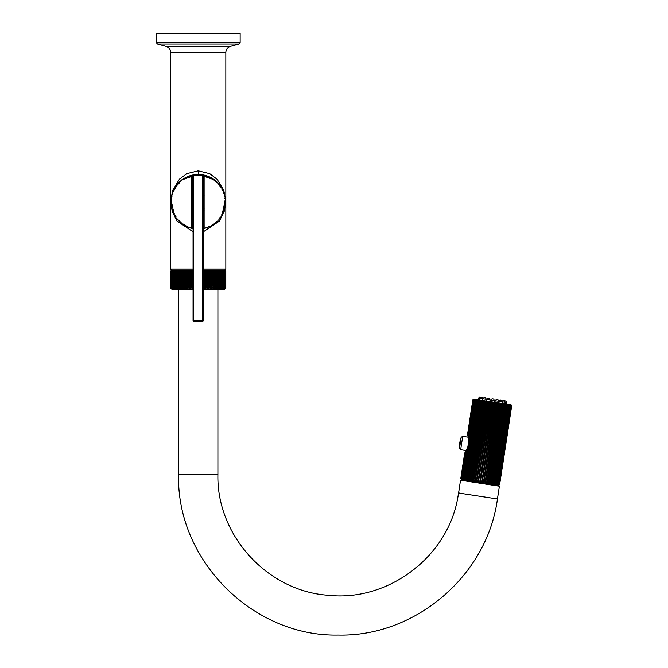 <?xml version="1.0" encoding="UTF-8"?>
<svg xmlns="http://www.w3.org/2000/svg" width="668" height="668" viewBox="0 0 668 668"><rect width="100%" height="100%" fill="white"/><g stroke="black" fill="none" stroke-linecap="round" stroke-linejoin="round"><path stroke-width="1" d="M203.414 270.039L224.799 270.039L203.414 270.039M157.456 43.996L156.32 42.577L240.146 42.577L239.01 43.996L157.456 43.996L166.416 46.493C169.079 47.553 170.49 49.507 170.641 52.371L170.641 269.004L171.676 270.039L193.06 270.039L176.16 270.39M239.01 43.996L230.051 46.493C227.396 47.553 225.984 49.507 225.834 52.371L170.641 52.371L225.834 52.371L225.834 269.004L224.799 270.039M203.414 231.738L219.463 221.058L224.465 210.779L225.767 201.051L223.772 190.205L217.167 179.325L209.719 173.663L198.237 170.841L186.789 173.647L179.433 179.191L172.553 190.622L170.699 201.293L172.144 211.23L177.012 221.05L193.06 231.738M219.054 219.329L219.505 218.803M220.106 218.035L220.549 217.442M221.083 216.683L221.517 216.023M221.968 215.271L225.592 198.672L222.502 188.802L215.196 180.126L198.237 174.29L181.537 179.934L173.905 188.935L170.858 198.855L174.264 214.854M174.933 216.023L175.158 215.397L174.498 215.28L174.941 215.998A27.254 27.254 0 0 0 175.375 216.733L176.043 216.799L175.851 217.451A27.254 27.254 0 0 0 176.335 218.127L177.012 218.152L176.861 218.812A27.254 27.254 0 0 0 177.387 219.455L178.064 219.446L177.955 220.106A27.254 27.254 0 0 0 178.523 220.716L179.191 220.665L179.124 221.333A27.254 27.254 0 0 0 179.725 221.91L180.393 221.809L180.368 222.486A27.254 27.254 0 0 0 181.011 223.02L181.663 222.887L181.688 223.555A27.254 27.254 0 0 0 182.356 224.047L182.999 223.872L183.065 224.54A27.254 27.254 0 0 0 183.758 224.991L184.393 224.782L184.502 225.442A27.254 27.254 0 0 0 185.228 225.851L185.846 225.592L185.988 226.252A27.254 27.254 0 0 0 186.739 226.611L187.341 226.318L187.524 226.961A27.254 27.254 0 0 0 188.292 227.279L188.877 226.953L189.102 227.579A27.254 27.254 0 0 0 189.896 227.846L190.455 227.479L190.714 228.097A27.254 27.254 0 0 0 191.516 228.314L192.058 227.922L192.551 228.556L192.551 175.258L193.177 175.133A27.254 27.254 0 0 0 192.71 175.225A27.254 27.254 0 0 1 193.177 175.133L193.687 175.567L193.177 175.133M175.425 216.741L175.876 217.376M176.435 218.127L176.886 218.703M177.521 219.455L177.98 219.956M178.915 289.879L178.915 289.361L175.125 289.361M217.551 289.879L217.551 289.361M459.116 489.619L457.964 496.591C448.328 556.519 388.25 602.093 327.938 595.238C267.384 591.08 216.541 535.394 217.902 474.706L217.902 289.879L203.414 289.879M193.06 289.879L178.573 289.879L178.573 474.706C176.385 560.118 252.754 636.846 338.167 635.059C415.329 636.996 487.314 575.49 497.435 498.963L499.388 486.179L460.519 480.225L459.108 489.435M458.031 496.416L458.198 495.948M458.448 495.13L458.691 494.17M497.435 498.963L458.899 493.067L459.033 491.957M193.06 270.39L171.676 270.39L170.649 271.425L171.125 270.548M203.414 289.361L224.106 289.361L225.358 288.826L225.826 287.632L225.826 271.425L225.35 270.548L203.414 270.39M193.06 289.361L172.361 289.361L171.125 288.835L170.649 287.632L171.125 288.835M170.741 287.632L171.175 288.835L170.666 287.632L170.666 271.425L171.175 270.548L170.741 287.632L170.783 271.425L171.334 270.548L171.334 288.835L170.783 287.632M192.96 287.632L192.451 288.835L191.749 287.632L191.749 271.425L192.451 270.548L192.96 271.425L193.06 287.632M191.298 287.632L190.831 288.835L190.113 287.632L190.113 271.425L190.831 270.548L191.298 271.425L191.298 287.632L191.749 287.632M189.67 287.632L189.236 288.835L188.501 287.632L188.501 271.425L189.236 270.548L189.67 287.632L190.113 287.632M188.067 287.632L187.683 288.835L186.931 287.632L186.931 271.425L187.683 270.548L188.067 287.632L188.501 287.632M186.506 287.632L186.163 288.835L185.403 287.632L185.403 271.425L186.163 270.548L186.506 287.632L186.931 287.632M184.994 287.632L184.694 288.835L183.925 287.632L183.925 271.425L184.694 270.548L185.403 287.632M183.525 287.632L183.274 288.835L182.498 287.632L182.498 271.425L183.274 270.548L183.925 287.632M182.122 287.632L181.913 288.835L181.137 287.632L181.137 271.425L181.913 270.548L182.498 287.632M180.769 287.632L180.611 288.835L179.834 287.632L179.834 271.425L180.611 270.548L181.137 287.632M179.492 287.632L179.375 288.835L178.607 287.632L178.607 271.425L179.375 270.548L179.834 287.632M178.281 287.632L178.214 288.835L177.446 287.632L177.446 271.425L178.214 270.548L178.607 287.632M177.145 287.632L177.12 288.835L176.369 287.632L176.369 271.425L177.12 270.548L177.446 287.632M176.085 287.632L176.118 288.835L175.375 287.632L175.375 271.425L176.118 270.548L176.369 287.632M175.116 287.632L175.191 288.835L174.465 287.632L174.465 271.425L175.191 270.548L175.375 287.632M174.231 287.632L174.356 288.835L173.647 287.632L173.647 271.425L174.356 270.548L174.465 287.632M173.438 287.632L173.613 288.835L172.92 287.632L172.92 271.425L173.613 270.548L173.647 287.632M172.745 287.632L172.962 288.835L172.294 287.632L172.294 271.425L172.962 270.548L172.92 287.632M172.135 287.632L171.768 271.425L172.402 270.548L172.294 287.632M171.634 287.632L171.334 271.425L171.943 270.548L171.768 287.632M171.233 287.632L171.008 271.425L171.584 270.548L171.334 287.632M170.649 287.632L170.649 271.425L170.666 287.632M225.734 271.425L225.3 288.835L225.809 287.632L225.809 271.425L225.3 270.548L225.692 287.632L225.149 288.835L225.149 270.548L225.692 271.425M225.542 287.632L225.475 271.425L224.891 270.548L225.149 287.632L224.531 288.835L224.531 270.548L225.149 271.425M225.475 287.632L224.891 288.835L225.25 271.425M224.849 287.632L224.715 271.425L224.081 270.548L224.189 287.632L223.521 288.835L223.521 270.548L224.189 271.425M224.715 287.632L224.081 288.835L224.348 271.425M223.747 287.632L223.563 271.425L222.87 270.548L222.845 287.632L222.127 288.835L222.127 270.548L222.845 271.425M223.563 287.632L222.87 288.835L223.054 271.425M222.26 287.632L222.026 271.425L221.292 270.548L221.116 287.632L220.373 288.835L220.373 270.548L221.116 271.425M222.026 287.632L221.292 288.835L221.375 271.425M220.407 287.632L220.131 271.425L219.371 270.548L219.054 287.632L218.286 288.835L218.219 271.425L218.286 270.548L219.054 271.425M220.131 287.632L219.371 288.835L219.354 271.425M218.219 287.632L217.893 271.425L217.117 270.548L216.666 271.425L216.666 287.632L215.889 288.835L215.731 287.632L215.731 271.425L215.889 270.548L216.666 271.425M217.893 287.632L217.117 288.835L217.016 287.632L217.016 271.425M215.731 287.632L215.372 271.425L214.587 270.548L214.002 271.425L214.002 287.632L213.226 288.835L212.975 287.632L212.975 271.425L213.226 270.548L214.002 271.425M215.372 287.632L214.587 288.835L214.386 287.632L214.386 271.425M212.975 287.632L212.583 271.425L211.806 270.548L211.105 271.425L211.105 287.632L210.337 288.835L210.002 287.632L210.002 271.425L210.337 270.548L211.105 271.425M212.583 287.632L211.806 288.835L211.514 287.632L211.514 271.425M210.002 287.632L209.577 287.632L209.577 271.425L208.817 270.548L208.007 271.425L208.007 287.632L207.264 288.835L206.838 287.632L206.838 271.425L207.264 270.548L208.007 271.425M209.577 287.632L208.817 288.835L208.441 287.632L208.441 271.425M206.838 287.632L206.395 287.632L206.395 271.425L205.669 270.548L204.759 271.425L204.759 287.632L204.049 288.835L203.556 287.632L203.556 271.425L204.049 270.548L204.759 271.425M206.395 287.632L205.669 288.835L205.21 287.632L205.21 271.425M204.049 288.835L204.049 270.548M205.669 288.835L205.669 270.548M207.264 288.835L207.264 270.548M208.817 288.835L208.817 270.548M210.337 288.835L210.337 270.548M211.806 288.835L211.806 270.548M213.226 288.835L213.226 270.548M214.587 288.835L214.587 270.548M215.889 288.835L215.889 270.548M217.117 288.835L217.117 270.548M218.286 288.835L218.286 270.548M219.371 288.835L219.371 270.548M192.451 288.835L192.451 270.548M190.831 288.835L190.831 270.548M189.236 288.835L189.236 270.548M187.683 288.835L187.683 270.548M186.163 288.835L186.163 270.548M184.694 288.835L184.694 270.548M183.274 288.835L183.274 270.548M181.913 288.835L181.913 270.548M180.611 288.835L180.611 270.548M179.375 288.835L179.375 270.548M178.214 288.835L178.214 270.548M177.12 288.835L177.12 270.548M156.32 42.577L156.32 33.4L240.146 33.4L240.146 42.577M510.001 404.616L492.391 401.919L510.803 404.741L511.671 405.919L499.672 484.3L499.029 485.11L499.672 484.3L499.029 485.11L496.658 484.885M463.517 479.816L498.495 485.168M472.844 399.973L467.525 434.45L467.901 435.411L467.525 434.45L472.802 399.973L473.445 399.163L472.802 399.973L474.096 399.255L473.579 400.09L474.589 399.339L474.447 400.224L475.224 399.431L474.806 400.274L475.983 399.547L475.624 400.399L476.075 400.466L476.868 399.681L476.56 400.541L477.879 399.84L477.628 400.708L478.196 400.792L478.989 400.007L478.797 400.884L480.209 400.199L480.075 401.084L480.743 401.184L481.519 400.399L481.436 401.293L482.154 401.401L482.914 400.608L482.889 401.51L483.64 401.627L484.375 400.833L484.409 401.744L485.193 401.86L485.903 401.067L485.987 401.986L486.797 402.111L487.473 401.309L487.615 402.236L488.442 402.361L489.085 401.551L489.285 402.487L490.12 402.62L490.721 401.802L490.963 402.746L491.807 402.879L492.374 402.053L492.667 403.004L493.502 403.138L494.019 402.311L494.353 403.263L495.188 403.397L495.656 402.562L496.032 403.522L496.85 403.647L497.268 402.804L497.677 403.773L498.478 403.898L498.846 403.046L499.28 404.023L500.065 404.14L500.365 403.28L500.833 404.257L501.584 404.374L501.835 403.505L503.029 404.591L503.229 403.714L503.73 404.699L504.398 404.808L504.532 403.915L505.05 404.908L505.676 405L505.751 404.107L506.845 405.175L506.87 404.274L507.396 405.259L507.905 405.342L507.872 404.432L508.849 405.484L508.757 404.566L509.667 405.61L509.525 404.683L510.352 405.718L497.885 484.935L499.305 484.242L498.963 485.102L499.672 484.3M510.026 405.668L498.036 484.05L497.259 484.834L509.667 405.61M509.275 405.551L497.284 483.933L496.491 484.726L508.849 405.484M508.398 405.418L496.407 483.799L495.606 484.584L507.905 405.342M507.396 405.259L495.405 483.649L494.604 484.434L506.845 405.175M506.277 405.092L494.287 483.473L493.485 484.258L505.676 405M505.05 404.908L493.059 483.29L492.274 484.075L504.398 404.808M503.73 404.699L491.74 483.089L490.963 483.874L503.029 404.591M502.319 404.482L490.329 482.872L489.569 483.665L501.584 404.374M500.833 404.257L488.842 482.647L488.108 483.44L500.065 404.14M499.28 404.023L487.289 482.405L486.58 483.206L498.478 403.898M497.677 403.773L485.686 482.162L485.001 482.964L496.85 403.647M496.032 403.522L484.033 481.912L483.39 482.714L495.188 403.397M494.353 403.263L482.363 481.653L481.753 482.463L493.502 403.138M492.667 403.004L480.668 481.394L480.108 482.212L479.816 481.261L491.807 402.879M492.374 402.053L480.108 482.212M464.694 452.987L465.337 452.186L464.694 452.987L460.811 478.355L461.179 479.315L460.811 478.355L464.744 452.912L460.811 478.355M510.352 405.718L510.152 404.775L510.895 405.802L510.653 404.85L511.63 405.91L499.639 484.292M511.554 405.902L499.564 484.283M511.446 405.885L499.455 484.267M511.296 405.86L499.305 484.242M511.12 405.835L499.121 484.216M510.895 405.802L498.904 484.183M510.644 405.76L498.645 484.141M490.963 402.746L478.455 481.962L478.121 481.002L490.12 402.62M489.285 402.487L476.818 481.711L476.451 480.743L488.442 402.361M487.615 402.236L475.207 481.461L474.798 480.492L486.797 402.111M485.987 401.986L473.637 481.227L473.195 480.25L485.193 401.86M484.409 401.744L472.109 480.993L471.641 480.008L483.64 401.627M482.889 401.51L470.648 480.768L470.155 479.783L482.154 401.401M481.436 401.293L469.253 480.551L468.744 479.566L480.743 401.184M480.075 401.084L467.942 480.35L467.425 479.365L479.415 400.984M478.797 400.884L466.723 480.167L466.197 479.181L478.196 400.792M477.628 400.708L465.613 480L465.078 479.006L477.077 400.625M476.56 400.541L464.602 479.841L464.076 478.856L476.075 400.466M475.624 400.399L463.717 479.707L463.2 478.722L475.199 400.332M474.806 400.274L462.957 479.591L462.448 478.605L466.965 449.088L462.323 479.49L461.839 478.513L466.072 450.825L461.83 479.415L461.363 478.438L465.421 451.894L461.179 478.413L461.471 479.365L461.029 478.388L464.986 452.562L460.92 478.371L461.254 479.332L460.845 478.363M474.121 400.174L468.535 438.843L474.447 400.224M473.579 400.09L468.201 436.922L473.829 400.124M473.178 400.023L467.784 435.277L468.301 437.106L467.901 435.711L473.353 400.057M472.919 399.99L467.608 434.693L468.084 436.129L467.683 434.943L468.084 436.129L467.683 434.943L473.027 400.007M465.429 452.027L464.744 452.912M467.525 434.45L467.901 435.411M467.951 435.586L467.608 434.693M468.669 440.404L468.694 442.082M468.318 444.646L468.644 442.132M468.602 440.872L468.535 438.843M468.569 438.701L468.043 436.772M468.043 436.254L468.301 437.106L468.043 436.254M467.934 436.304L467.901 435.711M467.784 435.277L468.084 436.129L467.784 435.277M473.445 399.163L492.391 401.919M465.721 451.418L466.222 450.683L465.638 451.343M466.949 449.238L466.314 450.14M466.965 449.088L467.633 447.184M468.051 445.99L468.41 444.663M468.084 446.057L467.558 447.644M481.519 400.399L469.253 480.551M482.914 400.608L470.648 480.768M484.375 400.833L472.109 480.993M485.903 401.067L473.637 481.227M487.473 401.309L475.207 481.461M489.085 401.551L476.818 481.711M490.721 401.802L478.455 481.962M511.671 405.919L511.296 404.95L511.63 405.91M503.229 403.714L490.963 483.874M501.835 403.505L489.569 483.665M500.365 403.28L488.108 483.44M498.846 403.046L486.58 483.206M497.268 402.804L485.001 482.964M495.656 402.562L483.39 482.714M494.019 402.311L481.753 482.463M485.444 397.836L486.312 399.339L486.07 400.95L486.312 399.339L478.53 398.153L479.691 396.951L478.53 398.153L478.288 399.765M479.774 399.99L480.025 398.378L481.277 397.193L479.691 396.951M482.672 397.41L481.277 397.193M486.312 399.339L485.586 397.852L483.974 397.61L483.248 398.37L482.78 397.427M487.749 398.186L489.36 398.429L490.095 399.915L489.844 401.526L490.095 399.915L486.605 399.389L487.749 398.186L486.605 399.389L486.354 400.992M492.04 398.846L493.652 399.088L494.387 400.575L494.136 402.186L494.387 400.575L490.896 400.04L492.04 398.846L490.896 400.04L490.646 401.652M498.428 402.846L498.679 401.234L495.188 400.7L494.938 402.311L495.188 400.7L496.332 399.497L495.188 400.7M497.944 399.748L498.679 401.234L497.944 399.748L496.332 399.497M506.72 402.462L498.963 401.276L498.712 402.887M502.202 403.422L502.453 401.81L501.718 400.324L500.107 400.082L498.963 401.276L500.107 400.082M504.415 400.733L503.021 400.524M506.01 400.984L506.745 402.47L506.503 404.082L506.745 402.47L506.002 400.975L504.524 400.75L505.258 402.236L505.008 403.848M192.058 227.922L191.524 228.314L191.516 175.492L192.058 175.901L191.524 175.5A27.254 27.254 0 0 0 191.516 175.5A27.254 27.254 0 0 0 190.714 175.717L190.455 176.335L189.896 175.968A27.254 27.254 0 0 0 189.102 176.235L188.877 176.861L188.292 176.536A27.254 27.254 0 0 0 187.524 176.853L187.341 177.496L186.739 177.204A27.254 27.254 0 0 0 185.988 177.563L185.846 178.222L185.228 177.964A27.254 27.254 0 0 0 184.502 178.373L184.393 179.041L183.758 178.824A27.254 27.254 0 0 0 183.065 179.274L182.999 179.942L182.356 179.767A27.254 27.254 0 0 0 181.688 180.26L181.663 180.928L181.011 180.794A27.254 27.254 0 0 0 180.368 181.329L180.393 182.005L179.725 181.905A27.254 27.254 0 0 0 179.124 182.481L179.191 183.149L178.523 183.099A27.254 27.254 0 0 0 177.955 183.708L178.064 184.368L177.387 184.36A27.254 27.254 0 0 0 176.861 185.003L177.012 185.662L176.335 185.687A27.254 27.254 0 0 0 175.851 186.364L176.043 187.015L175.375 187.082A27.254 27.254 0 0 0 174.933 187.791L175.158 188.418L174.498 188.535A27.254 27.254 0 0 0 174.097 189.261L174.365 189.879L173.713 190.038A27.254 27.254 0 0 0 173.363 190.789L173.663 191.39L173.02 191.582A27.254 27.254 0 0 0 172.72 192.359L173.054 192.935L172.427 193.169A27.254 27.254 0 0 0 172.169 193.962L172.544 194.522L171.935 194.797A27.254 27.254 0 0 0 171.726 195.599L172.135 196.133L171.542 196.442A27.254 27.254 0 0 0 171.384 197.26L171.826 197.77L171.25 198.112A27.254 27.254 0 0 0 171.15 198.939L171.626 199.415L171.066 199.799A27.254 27.254 0 0 0 171.016 200.625L171.517 201.076L170.991 201.494A27.254 27.254 0 0 0 170.991 202.321L171.517 202.738L171.016 203.189A27.254 27.254 0 0 0 171.066 204.016L171.626 204.4L171.15 204.876A27.254 27.254 0 0 0 171.25 205.702L171.826 206.045L171.384 206.554A27.254 27.254 0 0 0 171.542 207.372L172.135 207.681L171.726 208.216A27.254 27.254 0 0 0 171.935 209.026L172.544 209.293L172.169 209.852A27.254 27.254 0 0 0 172.427 210.645L173.054 210.879L172.72 211.455A27.254 27.254 0 0 0 173.02 212.232L173.663 212.424L173.363 213.025A27.254 27.254 0 0 0 173.713 213.777L174.365 213.935L174.097 214.553A27.254 27.254 0 0 0 174.498 215.28M224.924 200.241L225.467 200.642A27.254 27.254 0 0 1 225.492 201.477L224.974 201.911L225.492 202.337A27.254 27.254 0 0 1 225.467 203.172L224.924 203.573L225.408 204.032A27.254 27.254 0 0 1 225.333 204.859L224.765 205.226L225.225 205.719A27.254 27.254 0 0 1 225.099 206.537L224.506 206.871L224.932 207.389A27.254 27.254 0 0 1 224.757 208.199L224.147 208.491L224.54 209.034A27.254 27.254 0 0 1 224.314 209.835L223.688 210.086L224.047 210.654A27.254 27.254 0 0 1 223.772 211.439L223.137 211.656L223.454 212.249A27.254 27.254 0 0 1 223.129 213.008L222.477 213.184L222.761 213.793A27.254 27.254 0 0 1 222.386 214.537L221.734 214.67L221.976 215.296A27.254 27.254 0 0 1 221.559 216.014L220.891 216.106L221.1 216.741A27.254 27.254 0 0 1 220.632 217.434L219.964 217.484L220.131 218.135A27.254 27.254 0 0 1 219.63 218.795L218.954 218.803L219.079 219.463A27.254 27.254 0 0 1 218.536 220.098L217.868 220.064L217.952 220.724A27.254 27.254 0 0 1 217.367 221.325L216.699 221.25L216.741 221.918A27.254 27.254 0 0 1 216.123 222.469L215.463 222.361L215.463 223.029A27.254 27.254 0 0 1 214.812 223.546L214.152 223.388L214.119 224.056A27.254 27.254 0 0 1 213.434 224.531L212.791 224.339L212.708 224.999A27.254 27.254 0 0 1 211.998 225.433L211.364 225.199L211.247 225.859A27.254 27.254 0 0 1 210.503 226.243L209.894 225.968L209.727 226.619A27.254 27.254 0 0 1 208.967 226.961L208.374 226.644L208.174 227.287A27.254 27.254 0 0 1 207.389 227.579L206.821 227.229L206.571 227.855A27.254 27.254 0 0 1 205.777 228.097L205.226 227.713L204.132 228.514A27.254 27.254 0 0 0 204.149 228.514A27.254 27.254 0 0 1 204.132 228.514L203.606 228.097L203.289 228.69L203.932 228.356L203.606 175.717L205.777 175.717A27.254 27.254 0 0 1 206.571 175.96L206.821 176.586L207.389 176.235A27.254 27.254 0 0 1 208.174 176.527L208.374 177.17L208.967 176.853A27.254 27.254 0 0 1 209.727 177.195L209.894 177.847L210.503 177.571A27.254 27.254 0 0 1 211.247 177.955L211.364 178.615L211.998 178.381A27.254 27.254 0 0 1 212.708 178.815L212.791 179.475L213.434 179.283A27.254 27.254 0 0 1 214.119 179.759L214.152 180.427L214.812 180.268A27.254 27.254 0 0 1 215.463 180.786L215.463 181.454L216.123 181.345A27.254 27.254 0 0 1 216.741 181.896L216.699 182.564L217.367 182.489A27.254 27.254 0 0 1 217.952 183.09L217.868 183.75L218.536 183.717A27.254 27.254 0 0 1 219.079 184.351L218.954 185.011L219.63 185.019A27.254 27.254 0 0 1 220.131 185.679L219.964 186.33L220.632 186.38A27.254 27.254 0 0 1 221.1 187.073L220.891 187.708L221.559 187.8A27.254 27.254 0 0 1 221.976 188.518L221.734 189.144L222.386 189.278A27.254 27.254 0 0 1 222.761 190.021L222.477 190.631L223.129 190.806A27.254 27.254 0 0 1 223.454 191.566L223.137 192.159L223.772 192.376A27.254 27.254 0 0 1 224.047 193.161L223.688 193.728L224.314 193.979A27.254 27.254 0 0 1 224.54 194.78L224.147 195.323L224.757 195.615A27.254 27.254 0 0 1 224.932 196.425L224.506 196.943L225.099 197.277A27.254 27.254 0 0 1 225.225 198.095L224.765 198.588L225.333 198.955A27.254 27.254 0 0 1 225.408 199.782L224.924 200.241M204.942 175.492L205.226 176.101M192.058 175.901L192.551 175.258M193.177 228.681L192.551 228.556M199.924 174.707L199.924 174.707A27.254 27.254 0 0 0 199.097 174.665L199.097 174.665M201.611 174.866L201.619 174.866A27.254 27.254 0 0 0 200.784 174.774L200.784 174.774M201.97 175.433L203.289 175.125L203.606 175.717L203.289 175.125M205.226 227.713L204.942 228.322M202.721 321.266L193.753 321.266L193.753 175.726A26.561 26.561 0 0 1 202.721 175.726L202.721 320.573L193.06 320.573L193.06 175.726L193.753 175.726L193.636 175.049A27.254 27.254 0 0 1 202.838 175.049L202.721 175.726L203.414 175.726L203.414 320.573L202.721 320.573L202.721 321.266A0.693 0.693 0 0 0 203.414 320.573A0.693 0.693 0 0 1 202.721 321.266M192.551 210.554A0.693 0.693 0 0 1 193.06 211.222M203.932 210.554A0.693 0.693 0 0 0 203.414 211.222M203.932 193.261A0.693 0.693 0 0 1 203.414 192.593A0.693 0.693 0 0 0 203.932 193.261M193.636 175.049A0.693 0.693 0 0 0 193.06 175.726A0.693 0.693 0 0 1 193.636 175.049A27.254 27.254 0 0 1 202.838 175.049A0.693 0.693 0 0 1 203.414 175.726A0.693 0.693 0 0 0 202.838 175.049M193.753 321.266A0.693 0.693 0 0 1 193.06 320.573A0.693 0.693 0 0 0 193.753 321.266M192.551 193.261A0.693 0.693 0 0 0 193.06 192.593A0.693 0.693 0 0 1 192.551 193.261M203.414 269.004L225.834 269.004M198.237 170.841L198.237 174.29M170.641 269.004L193.06 269.004M172.887 211.172A27.112 27.112 0 0 1 172.736 210.754M172.344 209.593A27.112 27.112 0 0 1 172.21 209.142M171.901 207.99A27.112 27.112 0 0 1 171.785 207.498M171.551 206.362A27.112 27.112 0 0 1 171.467 205.827M171.309 204.717A27.112 27.112 0 0 1 171.25 204.141M171.167 203.055A27.112 27.112 0 0 1 171.142 202.446M171.125 201.385A27.112 27.112 0 0 1 171.142 200.734M171.192 199.715A27.112 27.112 0 0 1 171.242 199.039M171.359 198.054A27.112 27.112 0 0 1 171.459 197.344M171.626 196.4A27.112 27.112 0 0 1 171.776 195.666M171.993 194.764A27.112 27.112 0 0 1 172.202 194.012M172.461 193.161A27.112 27.112 0 0 1 172.728 192.384M173.037 191.582A27.112 27.112 0 0 1 173.363 190.789M173.438 190.605A27.112 27.112 0 0 1 223.112 190.797M223.446 191.591A27.112 27.112 0 0 1 223.73 192.359M224.022 193.202A27.112 27.112 0 0 1 224.256 193.954M224.498 194.839A27.112 27.112 0 0 1 224.673 195.574M224.865 196.509A27.112 27.112 0 0 1 224.991 197.219M225.133 198.196A27.112 27.112 0 0 1 225.208 198.872M225.291 199.891A27.112 27.112 0 0 1 225.325 200.542M225.341 201.594A27.112 27.112 0 0 1 225.341 202.212M225.291 203.297A27.112 27.112 0 0 1 225.25 203.874M225.124 204.992A27.112 27.112 0 0 1 225.058 205.535M224.857 206.671A27.112 27.112 0 0 1 224.757 207.172M224.49 208.332A27.112 27.112 0 0 1 224.364 208.792M224.014 209.961A27.112 27.112 0 0 1 223.872 210.378M217.902 474.706L178.573 474.706M210.002 271.425L209.577 271.425M208.441 287.632L208.007 287.632M206.838 271.425L206.395 271.425M205.21 287.632L204.759 287.632M191.749 271.425L191.298 271.425M190.113 271.425L189.67 271.425M188.501 271.425L188.067 271.425M186.931 271.425L186.506 271.425M230.051 46.493L166.416 46.493M496.407 483.799L496.858 483.874M495.405 483.649L495.915 483.724M494.287 483.473L494.854 483.565M493.059 483.29L493.677 483.381M491.74 483.089L492.408 483.189M490.329 482.872L491.038 482.981M488.842 482.647L489.586 482.755M487.289 482.405L488.066 482.521M485.686 482.162L486.488 482.279M484.033 481.912L484.859 482.037M482.363 481.653L483.198 481.778M480.668 481.394L481.511 481.519M478.973 481.135L479.816 481.261M477.286 480.876L478.121 481.002M475.624 480.618L476.451 480.743M473.996 480.375L474.798 480.492M472.418 480.133L473.195 480.25M470.898 479.9L471.641 480.008M469.445 479.674L470.155 479.783M468.076 479.465L468.744 479.566M466.807 479.273L467.425 479.365M465.629 479.09L466.197 479.181M464.569 478.931L465.078 479.006M463.625 478.789L464.076 478.856M466.089 450.558L460.661 449.723L462.707 436.354L461.204 437.248A28.908 28.908 0 0 0 459.492 448.42L461.204 437.248M204.967 175.542L204.967 228.272M192.551 208.458L193.06 208.458M192.551 195.357L193.06 195.357M203.932 208.458L203.414 208.458M203.932 195.357L203.414 195.357M468.519 439.928L468.351 438.392M466.656 449.472L467.274 448.061M461.179 479.315L461.671 479.532M466.13 481.085L466.256 480.234M493.911 484.467L493.786 485.319M482.58 400.416L482.822 398.804L483.974 397.61M489.36 398.429L490.095 399.915M493.652 399.088L494.387 400.575M502.912 400.508L502.186 401.268L502.912 400.508M501.718 400.324L502.186 401.268M468.134 437.189L462.707 436.354M460.661 449.723L459.492 448.42"/></g></svg>
